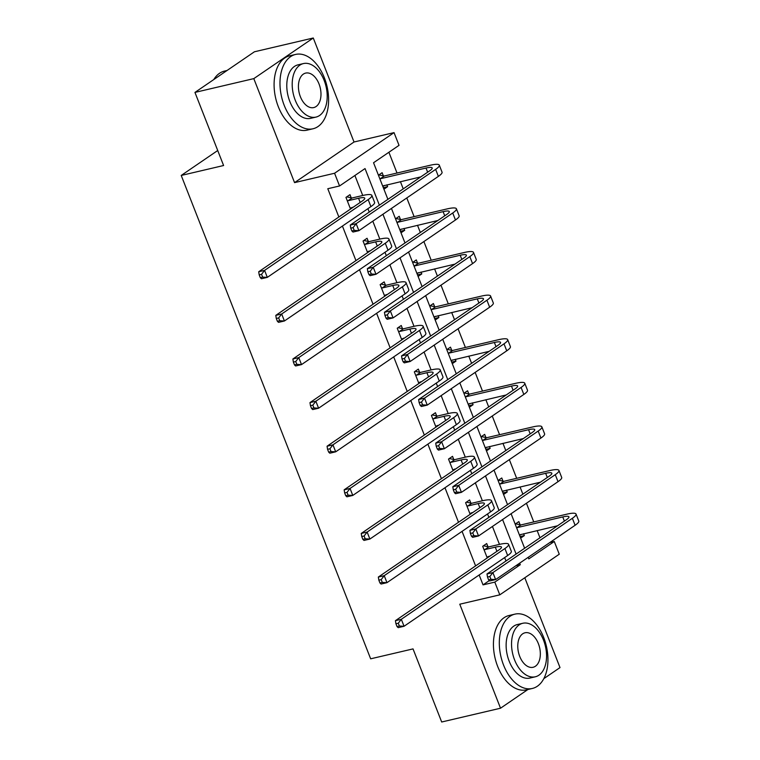 <?xml version="1.0" encoding="UTF-8"?>
<svg xmlns="http://www.w3.org/2000/svg" width="760" height="760" viewBox="0 0 760 760"><rect width="100%" height="100%" fill="white"/><g stroke="black" fill="none" stroke-linecap="round" stroke-linejoin="round"><path stroke-width="1.14" d="M549.85 542.535L554.278 541.49L559.265 554.211L499.795 594.842L459.772 604.209L500.526 708.216L441.683 722L413.031 648.897L370.652 658.815L181.222 175.446L223.601 165.518L194.95 92.416L254.419 51.784L313.272 38L253.802 78.622L294.557 182.628L334.571 173.251L394.041 132.62L399.028 145.34L373.549 162.744L387.904 199.357M194.95 92.416L253.802 78.622M500.526 708.216L527.924 689.5M543.808 678.651L560.006 667.584L524.799 577.761M294.557 182.628L354.027 141.996L313.272 38M354.027 141.996L394.041 132.62M539.971 537.776L537.149 530.565M533.758 521.92L526.433 503.234M522.88 494.161L520.049 486.951M516.667 478.306L509.342 459.619M505.789 450.547L502.958 443.337M499.576 434.701L492.252 416.014M488.699 406.942L485.868 399.722M482.486 391.087L475.161 372.4M471.608 363.327L468.777 356.117M465.395 347.472L458.071 328.785M454.518 319.713L451.687 312.502M448.305 303.858L440.98 285.171M437.418 276.099L434.596 268.888M431.205 260.243L423.89 241.556M420.327 232.484L417.506 225.273M414.115 216.638L406.79 197.951M403.237 188.879L400.416 181.659M397.024 173.023L388.892 152.266M217.721 150.518L181.222 175.446M470.849 503.082L469.623 499.947L465.604 502.692L470.164 514.33M436.667 415.862L435.433 412.718L431.423 415.463L435.983 427.101M402.486 328.633L401.251 325.498L397.233 328.234L401.793 339.872M368.305 241.405L367.07 238.269L363.052 241.015L367.612 252.652M505.979 560.994L504.631 557.574M499.462 544.388L492.442 526.461M488.889 517.389L487.54 513.959M482.372 500.773L475.351 482.847M471.789 473.774L470.449 470.345M465.281 457.159L458.261 439.233M454.698 430.16L453.359 426.73M448.191 413.544L441.161 395.618M437.608 386.545L436.269 383.116M431.101 369.93L424.07 352.003M420.517 342.931L419.178 339.511M414.01 326.325L406.98 308.398M403.427 299.326L402.087 295.897M396.919 282.71L389.889 264.784M386.337 255.712L384.987 252.282M379.829 239.096L372.799 221.169M369.246 212.097L367.897 208.667M362.729 195.482L354.901 175.493M379.382 205.171L365.037 168.568L339.558 185.972L327.788 188.727L338.865 216.999M342.427 226.071L355.955 260.613M359.518 269.686L373.055 304.228M376.608 313.3L390.146 347.833M393.699 356.905L407.236 391.447M410.79 400.52L424.327 435.062M427.88 444.134L441.417 478.676M444.97 487.749L458.508 522.291M462.061 531.364L475.599 565.896M479.161 574.968L483.037 584.877L489.336 580.573M351.205 197.799L349.98 194.655L345.962 197.4L350.522 209.038M385.396 285.019L384.161 281.884L380.142 284.63L384.702 296.267M419.577 372.248L418.342 369.103L414.323 371.849L418.883 383.486M453.758 459.467L452.533 456.332L448.514 459.078L453.074 470.715M487.939 546.697L486.714 543.561L482.695 546.297L487.255 557.935M339.558 185.972L334.571 173.251M499.795 594.842L494.808 582.122L520.286 564.718L519.669 563.15M483.037 584.877L494.808 582.122M516.116 554.078L502.578 519.536M499.025 510.464L485.488 475.921M481.935 466.849L468.397 432.307M464.835 423.234L451.307 388.692M447.744 379.62L434.207 345.087M430.654 336.015L417.116 301.473M413.563 292.401L400.026 257.858M396.473 248.786L382.935 214.244M528.19 557.327L528.798 558.894L554.278 541.49M391.457 208.43L404.994 242.962M408.548 252.035L422.085 286.577M425.638 295.649L439.175 330.191M442.728 339.264L456.266 373.806M459.819 382.878L473.356 417.42M476.909 426.493L490.447 461.026M494.009 470.098L507.537 504.64M511.1 513.712L524.628 548.255M515.175 524.115L518.861 521.597L520.087 524.742M523.611 533.739L524.333 535.582L520.647 538.099M498.085 480.5L501.771 477.983L502.997 481.127M506.521 490.124L507.243 491.967L503.557 494.484M480.985 436.886L484.671 434.368L485.906 437.513M489.431 446.509L490.153 448.352L486.466 450.87M463.894 393.281L467.58 390.763L468.815 393.898M472.34 402.895L473.062 404.738L469.376 407.255M446.804 349.666L450.49 347.149L451.725 350.284M455.249 359.28L455.971 361.123L452.285 363.641M429.713 306.052L433.399 303.534L434.634 306.679M438.159 315.666L438.881 317.509L435.195 320.026M412.623 262.438L416.309 259.92L417.544 263.065M421.068 272.061L421.791 273.904L418.104 276.422M395.533 218.823L399.219 216.305L400.444 219.45M403.978 228.446L404.7 230.289L401.014 232.807M378.442 175.218L382.128 172.7L383.353 175.835M386.878 184.832L387.6 186.675L383.914 189.192M515.85 565.753L520.286 564.718M383.325 187.682L387.6 186.675M400.416 231.287L404.7 230.289M417.506 274.901L421.791 273.904M434.596 318.516L438.881 317.509M451.687 362.13L455.971 361.123M468.787 405.745L473.062 404.738M485.877 449.35L490.153 448.352M502.968 492.964L507.243 491.967M520.058 536.579L524.333 535.582M350.208 208.24L353.324 207.119M348.07 200.725L358.558 198.265A15.266 2.784 158.6 0 1 364.743 198.179A15.266 2.784 158.6 0 1 362.292 201.001L258.704 271.757L264.584 270.38L368.182 199.614A22.904 4.17 -21.4 0 0 371.849 195.396A22.904 4.17 -21.4 0 0 362.577 195.519L352.089 197.98L348.07 200.725L347.187 200.545M352.032 207.423L350.436 208.829M346.731 196.868L352.089 197.98M261.554 274.322L259.198 274.873L260.291 277.666L262.647 277.115L261.554 274.322L264.584 270.38L267.32 277.372L370.918 206.606A22.904 4.17 -21.4 0 0 374.585 202.388L371.849 195.396M262.647 277.115L267.32 277.372L261.44 278.749L260.291 277.666M259.198 274.873L258.704 271.757M378.879 174.914L384.237 176.016L380.219 178.761L426.018 168.036A15.266 2.784 158.6 0 1 432.193 167.95A15.266 2.784 158.6 0 1 429.751 170.762L350.265 225.055L356.155 223.677L435.632 169.385A22.904 4.17 -21.4 0 0 439.308 165.167A22.904 4.17 -21.4 0 0 430.036 165.291L384.237 176.016M384.18 185.468L382.897 186.589M382.669 186L420.784 176.89M353.115 227.62L350.769 228.171L351.861 230.964L354.217 230.413L353.115 227.62L356.155 223.677L358.891 230.669L438.377 176.377A22.904 4.17 -21.4 0 0 442.044 172.159L439.308 165.167M354.217 230.413L358.891 230.669L353.01 232.047L351.861 230.964M350.769 228.171L350.265 225.055M227.021 70.499L224.494 71.088A38.171 23.313 76.8 0 0 213.798 79.534M324.387 77.881A38.171 23.313 76.8 0 0 295.583 54.435A38.171 23.313 76.8 0 0 284.202 105.326A38.171 23.313 76.8 0 0 312.997 128.773A38.171 23.313 76.8 0 0 324.387 77.881M295.583 54.435L289.702 55.812A38.171 23.313 76.8 0 0 278.312 106.704A38.171 23.313 76.8 0 0 307.116 130.15L312.997 128.773M315.97 117.097L310.565 118.361A27.483 16.787 -103.2 0 1 289.826 101.488A27.483 16.787 -103.2 0 1 298.024 64.847L303.44 63.574A27.483 16.787 76.8 0 0 295.241 100.215A27.483 16.787 76.8 0 0 315.97 117.097A27.483 16.787 76.8 0 0 324.168 80.456A27.483 16.787 76.8 0 0 303.44 63.574M300.38 96.701A17.708 10.821 76.8 0 0 313.747 107.578A17.708 10.821 76.8 0 0 319.029 83.971A17.708 10.821 76.8 0 0 305.662 73.093A17.708 10.821 76.8 0 0 300.38 96.701M543.723 637.573A38.171 23.313 76.8 0 0 514.928 614.137A38.171 23.313 76.8 0 0 503.538 665.028A38.171 23.313 76.8 0 0 532.342 688.465A38.171 23.313 76.8 0 0 543.723 637.573M514.928 614.137L509.038 615.514A38.171 23.313 76.8 0 0 497.657 666.406A38.171 23.313 76.8 0 0 526.452 689.842L532.342 688.465M535.315 676.789L529.9 678.062A27.483 16.787 -103.2 0 1 509.171 661.181A27.483 16.787 -103.2 0 1 517.361 624.539L522.775 623.276A27.483 16.787 76.8 0 0 514.586 659.917A27.483 16.787 76.8 0 0 535.315 676.789A27.483 16.787 76.8 0 0 543.514 640.148A27.483 16.787 76.8 0 0 522.775 623.276M519.726 656.403A17.708 10.821 76.8 0 0 533.092 667.28A17.708 10.821 76.8 0 0 538.375 643.663A17.708 10.821 76.8 0 0 525.008 632.785A17.708 10.821 76.8 0 0 519.726 656.403M367.298 251.855L370.415 250.733M365.161 244.33L375.649 241.88A15.266 2.784 158.6 0 1 381.834 241.794A15.266 2.784 158.6 0 1 379.382 244.606L275.794 315.372L281.675 313.994L385.272 243.228A22.904 4.17 -21.4 0 0 388.94 239.01A22.904 4.17 -21.4 0 0 379.667 239.134L369.18 241.594L365.161 244.33L364.287 244.15M369.123 251.037L367.526 252.434M363.831 240.483L369.18 241.594M278.644 317.927L276.288 318.488L277.381 321.28L279.737 320.729L278.644 317.927L281.675 313.994L284.411 320.986L388.008 250.22A22.904 4.17 -21.4 0 0 391.675 246.002L388.94 239.01M279.737 320.729L284.411 320.986L278.53 322.363L277.381 321.28M276.288 318.488L275.794 315.372M384.389 295.469L387.514 294.348M382.251 287.945L392.74 285.494A15.266 2.784 158.6 0 1 398.924 285.409A15.266 2.784 158.6 0 1 396.473 288.22L292.885 358.986L298.765 357.608L402.363 286.843A22.904 4.17 -21.4 0 0 406.03 282.625A22.904 4.17 -21.4 0 0 396.758 282.748L386.27 285.199L382.251 287.945L381.377 287.764M386.213 294.652L384.617 296.048M380.921 284.098L386.27 285.199M295.735 361.541L293.379 362.092L294.471 364.895L296.827 364.344L295.735 361.541L298.765 357.608L301.511 364.601L405.099 293.835A22.904 4.17 -21.4 0 0 408.766 289.608L406.03 282.625M296.827 364.344L301.511 364.601L295.621 365.978L294.471 364.895M293.379 362.092L292.885 358.986M395.969 218.528L401.327 219.63L397.309 222.376L443.108 211.65A15.266 2.784 158.6 0 1 449.284 211.565A15.266 2.784 158.6 0 1 446.842 214.377L367.356 268.669L373.245 267.292L452.722 212.999A22.904 4.17 -21.4 0 0 456.399 208.781A22.904 4.17 -21.4 0 0 447.127 208.905L401.327 219.63M401.27 229.083L399.988 230.204M399.76 229.615L437.874 220.505M370.215 271.234L367.859 271.785L368.952 274.578L371.308 274.027L370.215 271.234L373.245 267.292L375.981 274.284L455.468 219.991A22.904 4.17 -21.4 0 0 459.135 215.764L456.399 208.781M371.308 274.027L375.981 274.284L370.101 275.661L368.952 274.578M367.859 271.785L367.356 268.669M413.07 262.133L418.418 263.245L414.399 265.99L460.199 255.255A15.266 2.784 158.6 0 1 466.383 255.179A15.266 2.784 158.6 0 1 463.933 257.991L384.446 312.284L390.336 310.906L469.822 256.614A22.904 4.17 -21.4 0 0 473.49 252.396A22.904 4.17 -21.4 0 0 464.217 252.51L418.418 263.245M418.361 272.688L417.078 273.819M416.851 273.229L454.964 264.119M387.305 314.839L384.949 315.39L386.042 318.193L388.398 317.642L387.305 314.839L390.336 310.906L393.072 317.898L472.558 263.606A22.904 4.17 -21.4 0 0 476.226 259.378L473.49 252.396M388.398 317.642L393.072 317.898L387.191 319.276L386.042 318.193M384.949 315.39L384.446 312.284M401.479 339.074L404.605 337.962M399.342 331.559L409.83 329.099A15.266 2.784 158.6 0 1 416.014 329.023A15.266 2.784 158.6 0 1 413.563 331.835L309.976 402.601L315.856 401.223L419.453 330.457A22.904 4.17 -21.4 0 0 423.12 326.24A22.904 4.17 -21.4 0 0 413.849 326.353L403.36 328.814L399.342 331.559L398.468 331.379M403.303 338.266L401.717 339.663M398.012 327.712L403.36 328.814M312.825 405.156L310.469 405.707L311.572 408.5L313.918 407.949L312.825 405.156L315.856 401.223L318.601 408.205L422.19 337.449A22.904 4.17 -21.4 0 0 425.856 333.222L423.12 326.24M313.918 407.949L318.601 408.205L312.712 409.583L311.572 408.5M310.469 405.707L309.976 402.601M430.16 305.748L435.508 306.859L431.49 309.605L477.289 298.87A15.266 2.784 158.6 0 1 483.474 298.794A15.266 2.784 158.6 0 1 481.023 301.606L401.546 355.898L407.426 354.521L486.913 300.228A22.904 4.17 -21.4 0 0 490.58 296.001A22.904 4.17 -21.4 0 0 481.308 296.124L435.508 306.859M435.452 316.302L434.169 317.433M433.941 316.844L472.055 307.724M404.396 358.454L402.04 359.005L403.132 361.808L405.488 361.256L404.396 358.454L407.426 354.521L410.162 361.503L489.649 307.211A22.904 4.17 -21.4 0 0 493.316 302.993L490.58 296.001M405.488 361.256L410.162 361.503L404.282 362.89L403.132 361.808M402.04 359.005L401.546 355.898M418.57 382.688L421.695 381.567M416.433 375.174L426.93 372.713A15.266 2.784 158.6 0 1 433.105 372.637A15.266 2.784 158.6 0 1 430.663 375.449L327.066 446.215L332.947 444.828L436.544 374.072A22.904 4.17 -21.4 0 0 440.211 369.844A22.904 4.17 -21.4 0 0 430.948 369.968L420.451 372.428L416.433 375.174L415.558 374.993M420.394 381.872L418.808 383.277M415.102 371.327L420.451 372.428M329.916 448.77L327.56 449.322L328.662 452.115L331.018 451.563L329.916 448.77L332.947 444.828L335.692 451.82L439.28 381.055A22.904 4.17 -21.4 0 0 442.956 376.837L440.211 369.844M331.018 451.563L335.692 451.82L329.802 453.197L328.662 452.115M327.56 449.322L327.066 446.215M447.25 349.363L452.599 350.464L448.58 353.21L494.38 342.484A15.266 2.784 158.6 0 1 500.564 342.399A15.266 2.784 158.6 0 1 498.113 345.22L418.637 399.513L424.517 398.135L504.003 343.834A22.904 4.17 -21.4 0 0 507.67 339.615A22.904 4.17 -21.4 0 0 498.398 339.739L452.599 350.464M452.542 359.917L451.269 361.038M451.031 360.459L489.155 351.338M421.486 402.068L419.13 402.619L420.223 405.412L422.579 404.861L421.486 402.068L424.517 398.135L427.262 405.118L506.739 350.825A22.904 4.17 -21.4 0 0 510.406 346.608L507.67 339.615M422.579 404.861L427.262 405.118L421.373 406.495L420.223 405.412M419.13 402.619L418.637 399.513M435.67 426.303L438.786 425.182M433.523 418.788L444.02 416.328A15.266 2.784 158.6 0 1 450.195 416.242A15.266 2.784 158.6 0 1 447.754 419.064L344.156 489.82L350.047 488.442L453.634 417.677A22.904 4.17 -21.4 0 0 457.301 413.459A22.904 4.17 -21.4 0 0 448.039 413.582L437.541 416.043L433.523 418.788L432.649 418.608M437.494 425.486L435.898 426.892M432.193 414.931L437.541 416.043M347.006 492.385L344.66 492.936L345.752 495.729L348.108 495.178L347.006 492.385L350.047 488.442L352.783 495.434L456.37 424.669A22.904 4.17 -21.4 0 0 460.047 420.451L457.301 413.459M348.108 495.178L352.783 495.434L346.892 496.812L345.752 495.729M344.66 492.936L344.156 489.82M464.341 392.977L469.69 394.079L465.671 396.824L511.47 386.099A15.266 2.784 158.6 0 1 517.655 386.013A15.266 2.784 158.6 0 1 515.204 388.825L435.727 443.127L441.608 441.74L521.094 387.448A22.904 4.17 -21.4 0 0 524.761 383.23A22.904 4.17 -21.4 0 0 515.489 383.353L469.69 394.079M469.632 403.531L468.359 404.652M468.122 404.063L506.245 394.953M438.577 445.683L436.221 446.234L437.323 449.027L439.669 448.476L438.577 445.683L441.608 441.74L444.353 448.733L523.83 394.44A22.904 4.17 -21.4 0 0 527.497 390.222L524.761 383.23M439.669 448.476L444.353 448.733L438.463 450.11L437.323 449.027M436.221 446.234L435.727 443.127M452.76 469.917L455.876 468.796M450.623 462.403L461.111 459.942A15.266 2.784 158.6 0 1 467.286 459.857A15.266 2.784 158.6 0 1 464.844 462.669L361.247 533.434L367.137 532.057L470.725 461.291A22.904 4.17 -21.4 0 0 474.392 457.073A22.904 4.17 -21.4 0 0 465.13 457.197L454.641 459.658L450.623 462.403L449.74 462.213M454.584 469.101L452.988 470.506M449.284 458.546L454.641 459.658M364.097 536L361.75 536.55L362.843 539.343L365.199 538.792L364.097 536L367.137 532.057L369.873 539.049L473.47 468.284A22.904 4.17 -21.4 0 0 477.137 464.065L474.392 457.073M365.199 538.792L369.873 539.049L363.992 540.427L362.843 539.343M361.75 536.55L361.247 533.434M481.431 436.591L486.78 437.693L482.762 440.439L528.57 429.713A15.266 2.784 158.6 0 1 534.745 429.628A15.266 2.784 158.6 0 1 532.304 432.44L452.817 486.733L458.698 485.355L538.184 431.062A22.904 4.17 -21.4 0 0 541.851 426.844A22.904 4.17 -21.4 0 0 532.589 426.968L486.78 437.693M486.723 447.146L485.45 448.267M485.222 447.678L523.336 438.567M455.667 489.297L453.311 489.848L454.413 492.642L456.76 492.09L455.667 489.297L458.698 485.355L461.443 492.347L540.92 438.055A22.904 4.17 -21.4 0 0 544.597 433.827L541.851 426.844M456.76 492.09L461.443 492.347L455.553 493.725L454.413 492.642M453.311 489.848L452.817 486.733M469.851 513.532L472.967 512.411M467.713 506.008L478.202 503.557A15.266 2.784 158.6 0 1 484.376 503.471A15.266 2.784 158.6 0 1 481.935 506.283L378.337 577.049L384.227 575.672L487.815 504.906A22.904 4.17 -21.4 0 0 491.492 500.688A22.904 4.17 -21.4 0 0 482.22 500.811L471.732 503.262L467.713 506.008L466.83 505.828M471.675 512.715L470.079 514.111M466.374 502.161L471.732 503.262M381.197 579.605L378.841 580.156L379.933 582.958L382.29 582.407L381.197 579.605L384.227 575.672L386.963 582.663L490.561 511.898A22.904 4.17 -21.4 0 0 494.228 507.68L491.492 500.688M382.29 582.407L386.963 582.663L381.083 584.041L379.933 582.958M378.841 580.156L378.337 577.049M498.522 480.197L503.88 481.308L499.861 484.053L545.661 473.318A15.266 2.784 158.6 0 1 551.836 473.242A15.266 2.784 158.6 0 1 549.394 476.055L469.908 530.347L475.798 528.969L555.275 474.677A22.904 4.17 -21.4 0 0 558.942 470.459A22.904 4.17 -21.4 0 0 549.679 470.573L503.88 481.308M503.823 490.751L502.541 491.881M502.312 491.292L540.427 482.182M472.758 532.912L470.402 533.463L471.504 536.256L473.86 535.705L472.758 532.912L475.798 528.969L478.534 535.961L558.02 481.669A22.904 4.17 -21.4 0 0 561.688 477.441L558.942 470.459M473.86 535.705L478.534 535.961L472.644 537.339L471.504 536.256M470.402 533.463L469.908 530.347M486.942 557.137L490.058 556.025M484.804 549.622L495.292 547.162A15.266 2.784 158.6 0 1 501.467 547.086A15.266 2.784 158.6 0 1 499.025 549.898L395.428 620.663L401.318 619.286L504.916 548.52A22.904 4.17 -21.4 0 0 508.582 544.303A22.904 4.17 -21.4 0 0 499.31 544.426L488.822 546.877L484.804 549.622L483.92 549.442M488.765 556.329L487.169 557.726M483.464 545.775L488.822 546.877M398.287 623.219L395.931 623.77L397.024 626.563L399.38 626.012L398.287 623.219L401.318 619.286L404.054 626.269L507.651 555.512A22.904 4.17 -21.4 0 0 511.318 551.285L508.582 544.303M399.38 626.012L404.054 626.269L398.173 627.656L397.024 626.563M395.931 623.77L395.428 620.663M515.612 523.811L520.971 524.922L516.952 527.668L562.751 516.933A15.266 2.784 158.6 0 1 568.927 516.857A15.266 2.784 158.6 0 1 566.485 519.669L486.998 573.961L492.889 572.584L572.365 518.292A22.904 4.17 -21.4 0 0 576.033 514.064A22.904 4.17 -21.4 0 0 566.77 514.188L520.971 524.922M520.913 534.365L519.631 535.496M519.403 534.907L557.517 525.787M489.848 576.517L487.502 577.068L488.594 579.87L490.95 579.319L489.848 576.517L492.889 572.584L495.625 579.576L575.111 525.274A22.904 4.17 -21.4 0 0 578.778 521.056L576.033 514.064M490.95 579.319L495.625 579.576L489.744 580.953L488.594 579.87M487.502 577.068L486.998 573.961M358.558 198.265L360.192 202.435M368.182 199.614L370.918 206.606M426.018 168.036L427.652 172.197M435.632 169.385L438.377 176.377M375.649 241.88L377.283 246.041M385.272 243.228L388.008 250.22M392.74 285.494L394.373 289.655M402.363 286.843L405.099 293.835M443.108 211.65L444.742 215.811M452.722 212.999L455.468 219.991M460.199 255.255L461.833 259.426M469.822 256.614L472.558 263.606M409.83 329.099L411.464 333.269M419.453 330.457L422.19 337.449M477.289 298.87L478.923 303.041M486.913 300.228L489.649 307.211M426.93 372.713L428.555 376.884M436.544 374.072L439.28 381.055M494.38 342.484L496.014 346.655M504.003 343.834L506.739 350.825M444.02 416.328L445.654 420.498M453.634 417.677L456.37 424.669M511.47 386.099L513.105 390.26M521.094 387.448L523.83 394.44M461.111 459.942L462.745 464.103M470.725 461.291L473.47 468.284M528.57 429.713L530.195 433.874M538.184 431.062L540.92 438.055M478.202 503.557L479.835 507.718M487.815 504.906L490.561 511.898M545.661 473.318L547.295 477.489M555.275 474.677L558.02 481.669M495.292 547.162L496.926 551.332M504.916 548.52L507.651 555.512M562.751 516.933L564.385 521.103M572.365 518.292L575.111 525.274"/></g></svg>
